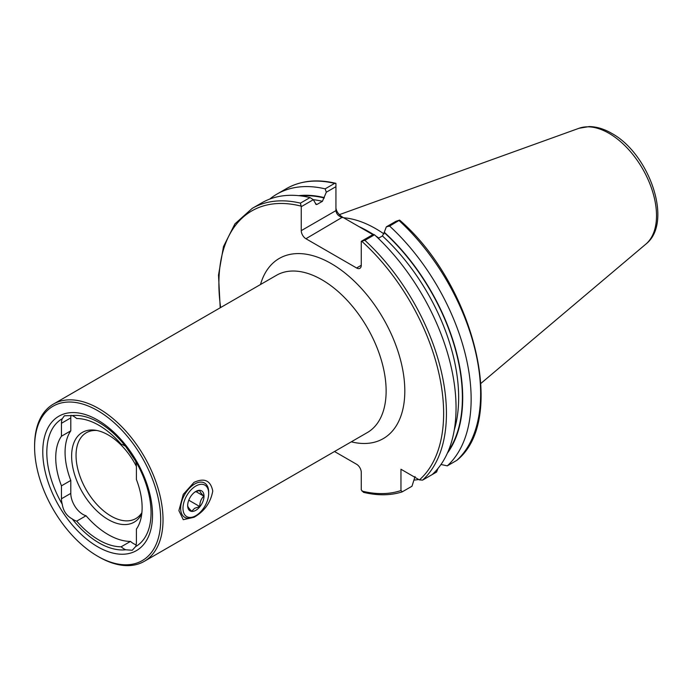 <?xml version="1.0" encoding="UTF-8"?>
<svg xmlns="http://www.w3.org/2000/svg" width="692" height="692" viewBox="0 0 692 692"><rect width="100%" height="100%" fill="white"/><g stroke="black" fill="none" stroke-linecap="round" stroke-linejoin="round"><path stroke-width="1.04" d="M194.028 482.359C204.417 477.618 210.662 480.516 212.755 491.052C210.679 502.574 204.434 511.319 194.028 517.287L183.268 519.701L178.899 510.644L183.276 494.347L194.028 482.359M62.254 504.252A17.17 9.913 60 0 1 61.45 498.776L61.45 485.836L70.792 480.447L70.792 493.387A17.17 9.913 -120 0 0 82.936 514.416A17.17 9.913 -120 0 0 86.042 515.748L76.7 521.137A17.17 9.913 60 0 1 73.594 519.804A17.17 9.913 60 0 1 72.219 518.922C66.614 515.851 63.292 510.964 62.254 504.252A73.707 42.558 60 0 1 62.254 418.738L64.399 415.771L72.219 415.572A73.707 42.558 60 0 1 98.93 422.483A73.707 42.558 60 0 1 125.641 446.409L135.606 461.08A17.17 9.913 60 0 1 136.402 466.555L136.402 479.495A61.086 35.275 60 0 1 136.402 529.112L136.402 542.052A17.17 9.913 60 0 1 135.606 546.602L132.241 550.261L125.641 549.768A17.17 9.913 60 0 1 124.266 549.059A17.17 9.913 60 0 1 121.152 546.801A70.255 40.56 60 0 1 98.93 540.028A70.255 40.56 60 0 1 76.7 521.137M86.042 515.748A70.255 40.56 -120 0 0 108.272 534.639A70.255 40.56 -120 0 0 130.494 541.412L121.152 546.801M130.494 541.412A17.17 9.913 -120 0 0 133.599 543.67A17.17 9.913 -120 0 0 136.134 544.82M98.809 556.878L97.641 556.204A89.156 51.476 60 0 1 34.6 447.015A89.156 51.476 60 0 1 97.641 410.615A89.156 51.476 60 0 1 160.691 519.804A89.156 51.476 60 0 1 97.641 556.204L98.809 556.878A90.808 52.428 60 0 0 144.213 561.376L367.322 432.569A90.808 52.428 60 0 0 381.24 359.805A90.808 52.428 60 0 0 321.918 279.776A90.808 52.428 60 0 0 276.515 275.278L53.405 404.093A90.808 52.428 60 0 1 98.809 408.591A90.808 52.428 60 0 1 158.139 488.613A90.808 52.428 60 0 1 144.213 561.376M141.895 512.668A49.53 28.597 60 0 1 135.84 518.55A49.53 28.597 60 0 1 111.075 516.102A49.53 28.597 60 0 1 78.715 472.454A49.53 28.597 60 0 1 86.301 432.76A49.53 28.597 60 0 1 96.923 430.493M141.774 513.749A51.822 29.92 60 0 1 108.272 519.588A51.822 29.92 60 0 1 72.236 464.15A51.822 29.92 60 0 1 95.193 430.199A51.822 29.92 60 0 1 108.272 434.965A51.822 29.92 60 0 1 136.402 466.417M125.641 549.768A73.707 42.558 60 0 1 98.93 542.848A73.707 42.558 60 0 1 72.219 518.922M97.641 546.767A77.599 44.807 60 0 1 42.774 451.729A77.599 44.807 60 0 1 97.641 420.044A77.599 44.807 60 0 1 152.517 515.09A77.599 44.807 60 0 1 97.641 546.767M373.23 234.415A117.311 67.73 -120 0 0 368.265 231.379A117.311 67.73 -120 0 0 358.949 226.604L342.531 217.132L305.925 238.731A6.609 3.815 60 0 1 301.254 230.644L335.931 210.619C336.347 213.975 338.552 216.302 342.531 217.591M343.613 217.755A115.33 66.588 60 0 1 375.739 228.689A115.33 66.588 60 0 1 384.017 233.948M135.606 461.08A73.707 42.558 60 0 1 135.606 546.602M72.219 415.572A17.17 9.913 60 0 1 76.7 418.539A70.255 40.56 60 0 1 121.152 444.203A17.17 9.913 60 0 1 125.641 446.409M61.45 485.836A61.086 35.275 60 0 1 61.45 436.228L61.45 423.288A17.17 9.913 60 0 1 62.254 418.738M437.967 468.475L436.565 472.048L427.068 477.532M418.729 479.513A160.899 92.892 60 0 1 413.937 480.101M415.062 476.528L411.974 486.251L402.113 491.908C390.4 495.584 377.529 495.723 363.499 492.341L361.267 489.884L361.267 472.359A6.609 3.815 60 0 0 356.596 464.271L334.504 451.513M402.363 491.796L400.962 490.55L400.962 469.254L419.404 479.902L422.587 480.127L432.197 474.574A160.899 92.892 60 0 0 374.502 234.787L364.892 240.34L361.267 241.326L373.334 234.363L374.502 234.787M269.733 199.088A160.899 92.892 60 0 1 276.921 194.115A160.899 92.892 60 0 1 325.145 188.855L334.643 183.371L335.931 183.345L335.931 210.619M276.921 194.115L286.419 188.631C300.527 180.655 316.953 178.873 335.715 183.285L335.931 183.345M335.931 186.667L326.313 192.22L322.411 201.311L317.23 204.304L316.175 204.521L313.329 199.711L301.254 206.683L301.254 230.644M326.313 192.22L325.145 188.855M298.693 195.663A153.33 88.524 60 0 1 324.28 197.609M301.254 206.683L300.432 203.128A160.899 92.892 60 0 0 252.208 208.379L261.827 202.834A160.899 92.892 60 0 1 310.042 197.575L313.329 199.711M300.432 203.128L310.042 197.575M335.931 207.929C336.347 211.423 338.552 214.485 342.531 217.132M375.825 236.015A115.33 66.588 60 0 1 378.792 238.048L377.59 237.373A117.311 67.73 -120 0 0 376.336 236.5M456.789 460.37L457.005 460.215C507.262 419.819 474.418 285.19 399.993 220.402L399.604 220.099L389.596 226.068A160.899 92.892 60 0 1 447.292 465.854L456.789 460.37A160.899 92.892 60 0 0 399.094 220.592M378.282 238.342L382.417 235.955L384.285 232.261A153.33 88.524 60 0 1 447.369 453.173M440.986 464.479L447.292 465.854M389.596 226.068L386.318 226.864L395.936 221.31L399.604 220.099M384.285 232.261L386.318 226.864M361.267 265.287A6.609 3.815 60 0 1 359.901 268.314A6.609 3.815 60 0 1 356.596 267.986L361.267 265.287L361.267 241.326M356.596 267.986L305.925 238.731M34.6 447.015L34.6 445.665A90.808 52.428 60 0 1 53.405 404.093M377.59 237.373L376.759 236.889M372.858 234.64L358.949 226.604M70.792 480.447A61.086 35.275 60 0 1 70.792 430.831L61.45 436.228M71.025 415.278A17.17 9.913 -120 0 0 70.792 417.89L70.792 430.831M194.66 492.107L199.789 490.394C199.711 491.484 201.061 493.396 203.837 496.147C201.087 498.776 199.737 502.254 199.789 506.57L194.66 508.283L191.701 511.241C188.951 508.525 187.601 506.605 187.662 505.489M195.827 510.307A11.556 6.669 -60 0 1 187.662 505.584A11.556 6.669 -60 0 1 195.827 491.432A11.556 6.669 -60 0 1 204.002 496.147A11.556 6.669 -60 0 1 195.827 510.307M194.66 484.019A19.817 11.435 -60 0 1 204.572 483.033A19.817 11.435 -60 0 1 208.673 492.107L208.673 493.457A18.165 10.484 -60 0 1 195.827 515.696L194.66 516.37A19.817 11.435 -60 0 1 184.755 517.348A19.817 11.435 -60 0 1 181.719 501.475A19.817 11.435 -60 0 1 194.66 484.019M194.66 516.37L195.827 515.696A18.165 10.484 -60 0 1 182.991 508.283A18.165 10.484 -60 0 1 195.827 486.035A18.165 10.484 -60 0 1 208.673 493.457M188.76 500.204L199.789 506.57M195.827 491.528L203.837 496.147M260.495 284.533A104.016 60.057 60 0 1 331.26 263.6A104.016 60.057 60 0 1 404.111 378.913A104.016 60.057 60 0 1 351.302 441.825M368.974 231.794A115.33 66.588 60 0 1 369.666 232.192A115.33 66.588 60 0 1 373.299 234.38M645.878 244.103C673.662 222.435 649.286 153.624 611.607 133.305C604.055 128.92 596.582 126.679 589.203 126.575L579.014 128.28A67.228 38.813 60 0 1 608.977 133.305A67.228 38.813 60 0 1 651.899 189.374A67.228 38.813 60 0 1 645.878 244.103L480.931 383.385M400.962 490.55A158.918 91.751 60 0 1 361.951 491.078M286.419 188.631A160.899 92.892 60 0 1 334.643 183.371M300.691 195.879A152.889 88.273 60 0 1 324.28 197.99M313.26 199.668A150.25 86.742 60 0 1 322.411 201.311M315.5 203.915A150.25 86.742 60 0 1 317.23 204.304M220.644 307.533A158.918 91.751 60 0 1 300.726 206.034M384.285 232.633A152.889 88.273 60 0 1 448.174 451.331M382.417 235.955A150.25 86.742 60 0 1 454.246 430.087M364.892 240.34A160.899 92.892 60 0 1 422.587 480.127M361.795 241.283A158.918 91.751 60 0 1 419.404 479.902M70.792 493.387L61.45 498.776M70.792 417.89L61.45 423.288M252.208 208.379L234.917 223.879L223.49 246.586L218.508 275.105L220.203 307.793M579.014 128.28L339.374 214.65"/></g></svg>
